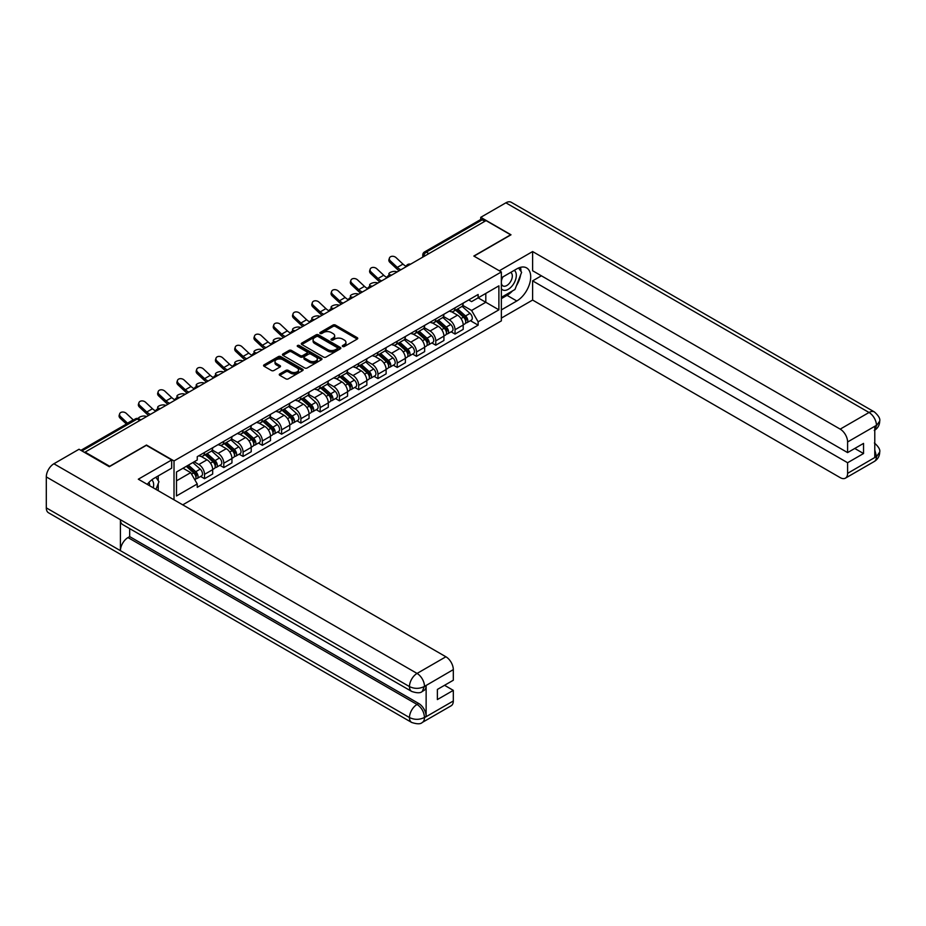 <?xml version="1.0" encoding="UTF-8"?>
<svg xmlns="http://www.w3.org/2000/svg" width="926" height="926" viewBox="0 0 926 926"><rect width="100%" height="100%" fill="white"/><g stroke="black" fill="none" stroke-linecap="round" stroke-linejoin="round"><path stroke-width="1.39" d="M342.666 346.498A1.204 0.695 0 0 0 344.368 346.498L357.251 339.066A1.713 0.995 0 0 0 357.749 338.36A1.713 0.995 0 0 0 357.251 337.666L335.42 325.061A1.713 0.995 0 0 0 333.001 325.061L320.118 332.503A1.204 0.695 0 0 0 321.82 333.476L323.487 332.515A5.487 3.172 0 0 1 331.242 332.515L333.059 333.568A5.487 3.172 0 0 1 334.668 335.814A5.487 3.172 0 0 1 333.059 338.048L331.392 339.009A1.204 0.695 0 0 0 333.094 339.992L334.761 339.032A5.487 3.172 0 0 1 342.516 339.032L344.333 340.074A5.487 3.172 0 0 1 345.942 342.319A5.487 3.172 0 0 1 344.333 344.553L342.666 345.525A1.204 0.695 0 0 0 342.666 346.498L342.666 345.525M279.768 373.919A1.713 0.995 0 0 0 279.27 374.625A1.713 0.995 0 0 0 279.768 375.319L285.891 378.861A1.713 0.995 0 0 0 288.322 378.861L302.628 370.597A1.713 0.995 0 0 0 303.126 369.902A1.713 0.995 0 0 0 302.628 369.196L280.798 356.603A1.713 0.995 0 0 0 278.379 356.603L264.072 364.856A1.713 0.995 0 0 0 263.574 365.562A1.713 0.995 0 0 0 264.072 366.256L271.468 370.527A1.713 0.995 0 0 0 273.888 370.527L280.011 366.997A1.713 0.995 0 0 0 280.52 366.291A1.713 0.995 0 0 0 280.011 365.596L276.342 363.478A4.584 2.651 0 0 1 274.999 361.603A4.584 2.651 0 0 1 277.835 359.161A4.584 2.651 0 0 1 282.835 359.728L297.2 368.027A4.584 2.651 0 0 1 298.542 369.902A4.584 2.651 0 0 1 295.718 372.345A4.584 2.651 0 0 1 290.718 371.766L288.322 370.388A1.713 0.995 0 0 0 285.891 370.388L279.768 373.919L279.768 375.319L285.891 371.812L285.891 370.388M174.019 460.94L146.482 445.036L109.673 466.287L85.088 452.096L486.046 220.608L510.631 234.799L473.823 256.051L501.36 271.955L174.019 460.94L174.019 499.808M323.602 357.089A1.713 0.995 0 0 0 326.033 357.089L340.34 348.824A1.713 0.995 0 0 0 340.837 348.13A1.713 0.995 0 0 0 340.34 347.424L318.509 334.83A1.713 0.995 0 0 0 316.09 334.83L301.783 343.083A1.713 0.995 0 0 0 301.274 343.789A1.713 0.995 0 0 0 301.783 344.484L323.602 357.089M298.079 346.764A1.204 0.695 0 0 1 299.295 346.926L299.295 345.502L321.484 358.316A1.713 0.995 0 0 1 321.982 359.01A1.713 0.995 0 0 1 321.484 359.716L307.177 367.969A1.713 0.995 0 0 1 304.747 367.969L282.928 355.376L282.928 353.975A1.713 0.995 0 0 0 282.418 354.67A1.713 0.995 0 0 0 282.928 355.376M282.928 353.975L289.051 350.433A1.713 0.995 0 0 1 291.47 350.433L300.325 355.549A1.713 0.995 0 0 0 302.744 355.549L306.807 353.2A1.713 0.995 0 0 0 307.316 352.505A1.713 0.995 0 0 0 306.807 351.799L297.593 346.486A1.204 0.695 0 0 1 299.295 345.502M182.735 504.844L501.36 320.882L501.36 271.955M85.088 452.096L85.088 452.745M428.854 253.631L426.261 252.127A3.496 2.014 60 0 0 424.513 251.953L480.467 219.647A3.496 2.014 60 0 1 482.214 219.821L426.261 252.127A3.496 2.014 120 0 0 423.795 256.409L423.795 256.548M484.807 221.326L482.214 219.821M455.036 307.826A8.033 4.642 60 0 1 453.381 311.437L461.53 306.726A8.033 4.642 -120 0 0 463.197 303.126M443.473 316.484L449.365 319.875A8.033 4.642 60 0 1 455.036 329.725L463.197 325.014A8.033 4.642 -120 0 0 457.513 315.176L451.68 311.807M463.197 325.014L463.197 329.367L455.036 334.078L451.136 331.821M453.381 311.437A8.033 4.642 60 0 1 449.423 311.067M455.036 329.725L455.036 334.078M435.776 318.949A8.033 4.642 60 0 1 434.109 322.561L442.258 317.85A8.033 4.642 -120 0 0 443.924 314.25M431.863 342.944L435.776 345.201L443.924 340.49L443.924 336.138A8.033 4.642 -120 0 0 438.241 326.299L432.407 322.931M434.109 322.561A8.033 4.642 60 0 1 430.15 322.202M424.201 327.607L430.092 331.01A8.033 4.642 60 0 1 435.776 340.849L435.776 345.201M416.503 330.073A8.033 4.642 60 0 1 414.836 333.684L422.985 328.973A8.033 4.642 -120 0 0 424.652 325.373M412.591 354.068L416.503 356.325L424.652 351.614L424.652 347.262A8.033 4.642 -120 0 0 418.969 337.423L413.135 334.055M414.836 333.684A8.033 4.642 60 0 1 410.878 333.325M404.928 338.731L410.82 342.134A8.033 4.642 60 0 1 416.503 351.973L416.503 356.325M397.231 341.208A8.033 4.642 60 0 1 395.564 344.808L403.724 340.108A8.033 4.642 -120 0 0 405.38 336.497M393.319 365.191L397.231 367.448L405.38 362.737L405.38 358.385A8.033 4.642 -120 0 0 399.708 348.546L393.863 345.178M395.564 344.808A8.033 4.642 60 0 1 391.617 344.449M385.667 349.854L391.548 353.257A8.033 4.642 60 0 1 397.231 363.096L397.231 367.448M377.958 352.331A8.033 4.642 60 0 1 376.303 355.931L384.452 351.232A8.033 4.642 -120 0 0 386.119 347.62M374.058 376.315L377.958 378.572L386.119 373.861L386.119 369.52A8.033 4.642 -120 0 0 380.436 359.67L374.602 356.302M376.303 355.931A8.033 4.642 60 0 1 372.345 355.572M366.395 360.978L372.275 364.381A8.033 4.642 60 0 1 377.958 374.22L377.958 378.572M358.698 363.455A8.033 4.642 60 0 1 357.031 367.066L365.18 362.355A8.033 4.642 -120 0 0 366.846 358.744M354.785 387.438L358.698 389.696L366.846 384.996L366.846 380.644A8.033 4.642 -120 0 0 361.163 370.805L355.329 367.425M357.031 367.066A8.033 4.642 60 0 1 353.072 366.696M347.123 372.102L353.014 375.505A8.033 4.642 60 0 1 358.698 385.343L358.698 389.696M339.425 374.579A8.033 4.642 60 0 1 337.759 378.19L345.907 373.479A8.033 4.642 -120 0 0 347.574 369.868M335.513 398.562L339.425 400.819L347.574 396.12L347.574 391.767A8.033 4.642 -120 0 0 341.891 381.929L336.057 378.56M337.759 378.19A8.033 4.642 60 0 1 333.8 377.82M327.85 383.237L333.742 386.628A8.033 4.642 60 0 1 339.425 396.478L339.425 400.819M320.153 385.702A8.033 4.642 60 0 1 318.486 389.314L326.647 384.603A8.033 4.642 -120 0 0 328.302 381.003M316.241 409.697L320.153 411.954L328.302 407.243L328.302 402.891A8.033 4.642 -120 0 0 322.618 393.052L316.785 389.684M318.486 389.314A8.033 4.642 60 0 1 314.527 388.955M308.578 394.36L314.47 397.752A8.033 4.642 60 0 1 320.153 407.602L320.153 411.954M300.881 396.826A8.033 4.642 60 0 1 299.214 400.437L307.374 395.726A8.033 4.642 -120 0 0 309.041 392.126M296.98 420.821L300.881 423.078L309.041 418.367L309.041 414.015A8.033 4.642 -120 0 0 303.358 404.176L297.524 400.808M299.214 400.437A8.033 4.642 60 0 1 295.267 400.078M289.317 405.484L295.197 408.887A8.033 4.642 60 0 1 300.881 418.726L300.881 423.078M281.608 407.961A8.033 4.642 60 0 1 279.953 411.561L288.102 406.85A8.033 4.642 -120 0 0 289.769 403.25M277.707 431.944L281.608 434.201L289.769 429.49L289.769 425.138A8.033 4.642 -120 0 0 284.085 415.299L278.251 411.931M279.953 411.561A8.033 4.642 60 0 1 275.994 411.202M270.045 416.607L275.936 420.01A8.033 4.642 60 0 1 281.608 429.849L281.608 434.201M262.347 419.084A8.033 4.642 60 0 1 260.681 422.684L268.829 417.985A8.033 4.642 -120 0 0 270.496 414.373M258.435 443.068L262.347 445.325L270.496 440.614L270.496 436.273A8.033 4.642 -120 0 0 264.813 426.423L258.979 423.055M260.681 422.684A8.033 4.642 60 0 1 256.722 422.325M250.772 427.731L256.664 431.134A8.033 4.642 60 0 1 262.347 440.973L262.347 445.325M243.075 430.208A8.033 4.642 60 0 1 241.408 433.808L249.557 429.108A8.033 4.642 -120 0 0 251.224 425.497M239.163 454.191L243.075 456.449L251.224 451.749L251.224 447.397A8.033 4.642 -120 0 0 245.54 437.547L239.707 434.178M241.408 433.808A8.033 4.642 60 0 1 237.45 433.449M231.5 438.855L237.392 442.258A8.033 4.642 60 0 1 243.075 452.096L243.075 456.449M223.803 441.332A8.033 4.642 60 0 1 222.136 444.943L230.296 440.232A8.033 4.642 -120 0 0 231.951 436.621M219.89 465.315L223.803 467.572L231.951 462.873L231.951 458.52A8.033 4.642 -120 0 0 226.28 448.682L220.434 445.313M222.136 444.943A8.033 4.642 60 0 1 218.189 444.573M212.239 449.99L218.119 453.381A8.033 4.642 60 0 1 223.803 463.22L223.803 467.572M204.53 452.455A8.033 4.642 60 0 1 202.875 456.067L211.024 451.356A8.033 4.642 -120 0 0 212.691 447.744M200.629 476.439L204.53 478.696L212.691 473.996L212.691 469.644A8.033 4.642 -120 0 0 207.007 459.805L201.174 456.437M202.875 456.067A8.033 4.642 60 0 1 198.916 455.696M194.159 461.796L198.847 464.505A8.033 4.642 60 0 1 204.53 474.355L204.53 478.696M468.695 299.943L471.589 301.621L498.894 285.856L485.803 293.426L485.803 302.27L471.589 310.465L462.745 305.36M176.496 480.837L190.698 472.642L197.25 483.974L176.496 495.954L176.496 471.994L197.25 460.014L197.25 456.668L478.14 294.491L478.14 297.848L498.894 309.828L478.14 321.808L471.589 310.465M498.894 285.856L498.894 309.828M197.25 483.974L197.25 487.331L478.14 325.153L478.14 321.808M190.698 472.642L183.035 468.22M470.408 320.685L478.14 325.153M343.152 346.671L344.333 345.988A5.487 3.172 0 0 0 345.942 343.743L345.942 342.319M334.668 335.814L334.668 337.238A5.487 3.172 0 0 1 333.059 339.472L331.878 340.155M357.228 339.078L335.42 326.484A1.713 0.995 0 0 0 333.001 326.484L320.593 333.649M340.317 348.847L318.509 336.254A1.713 0.995 0 0 0 316.09 336.254L301.807 344.507M337.307 348.616A1.204 0.695 0 0 0 337.307 347.644L318.15 336.578A1.204 0.695 0 0 0 316.449 336.578L314.69 337.596A5.487 3.172 0 0 0 313.081 339.83A5.487 3.172 0 0 0 314.69 342.076L327.781 349.634A5.487 3.172 0 0 0 335.548 349.634L337.307 348.616L337.307 350.04A1.204 0.695 0 0 0 337.654 349.553L337.654 348.13M313.081 339.83L313.081 341.254A5.487 3.172 0 0 0 314.69 343.5L314.69 342.076M337.307 350.04L335.548 351.058A5.487 3.172 0 0 1 327.781 351.058L314.69 343.5M282.951 355.387L289.051 351.868L289.051 350.433M307.316 352.505L307.316 353.929A1.713 0.995 0 0 1 306.807 354.635L302.744 356.973A1.713 0.995 0 0 1 300.325 356.973L291.47 351.868A1.713 0.995 0 0 0 289.051 351.868M299.295 346.926L321.461 359.728M309.504 360.851A4.584 2.651 0 0 0 314.504 361.429A4.584 2.651 0 0 0 317.34 358.975A4.584 2.651 0 0 0 315.998 357.112L310.928 354.183A1.713 0.995 0 0 0 308.508 354.183L304.446 356.533A1.713 0.995 0 0 0 303.948 357.228A1.713 0.995 0 0 0 304.446 357.934L309.504 360.851L309.504 362.274A4.584 2.651 0 0 0 314.504 362.853A4.584 2.651 0 0 0 317.34 360.411L317.34 358.975M303.948 357.228L303.948 358.651A1.713 0.995 0 0 0 304.446 359.357L304.446 357.934M309.504 362.274L304.446 359.357M298.542 369.902L298.542 371.326A4.584 2.651 0 0 1 295.718 373.768A4.584 2.651 0 0 1 290.718 373.201L288.322 371.812A1.713 0.995 0 0 0 285.891 371.812M274.999 361.603L274.999 363.027A4.584 2.651 0 0 0 276.342 364.902L276.342 363.478M280.011 365.596L280.011 366.997L276.342 364.902M302.605 370.608L280.798 358.026A1.713 0.995 0 0 0 278.379 358.026L264.095 366.268M397.289 271.85L395.622 271.492A4.017 1.528 -13.1 0 0 391.166 272.024A4.017 1.528 -13.1 0 0 388.862 274.038A4.017 1.528 -13.1 0 0 389.939 274.767L391.605 275.138M455.604 310.152L463.451 317.155A4.364 2.523 60 0 1 464.817 323.915L463.197 324.852M455.812 310.337L459.504 312.467M456.391 309.689L465.13 317.491A2.095 1.215 60 0 1 465.79 320.732A2.095 1.215 60 0 1 465.593 320.813M457.699 308.937L465.546 315.951A4.364 2.523 60 0 1 466.924 322.699A4.364 2.523 60 0 1 465.604 322.838M462.074 306.309L470.003 313.382A4.364 2.523 60 0 1 471.369 320.13L466.924 322.699M406.19 266.294A10.834 6.251 60 0 1 402.984 264.107L396.096 257.659A4.017 2.905 17.7 0 0 392.219 256.282A4.017 2.905 17.7 0 0 389.429 258.076A4.017 2.905 17.7 0 0 390.413 260.935L389.939 262.428A4.017 2.905 -162.3 0 1 388.955 259.569L389.429 258.076M400.935 269.744A10.834 6.251 60 0 1 397.3 267.382L390.413 260.935M389.939 262.428L396.826 268.887A13.103 7.57 -120 0 0 399.21 270.739M378.016 282.974L376.35 282.615A4.017 1.528 -13.1 0 0 371.893 283.159A4.017 1.528 -13.1 0 0 369.601 285.173A4.017 1.528 -13.1 0 0 370.666 285.891L372.333 286.261M436.331 321.276L444.179 328.279A4.364 2.523 60 0 1 445.556 335.038L443.924 335.976M436.54 321.461L440.232 323.602M437.118 320.824L445.857 328.614A2.095 1.215 60 0 1 446.517 331.855A2.095 1.215 60 0 1 446.32 331.936M438.426 320.06L446.286 327.075A4.364 2.523 60 0 1 447.652 333.823A4.364 2.523 60 0 1 446.332 333.962M442.802 317.433L450.73 324.505A4.364 2.523 60 0 1 452.096 331.253L447.652 333.823M358.744 294.098L357.077 293.739A4.017 1.528 -13.1 0 0 352.621 294.283A4.017 1.528 -13.1 0 0 350.329 296.297A4.017 1.528 -13.1 0 0 351.405 297.014L353.061 297.385M417.059 332.399L424.907 339.414A4.364 2.523 60 0 1 426.284 346.162L424.652 347.1M417.267 332.584L420.96 334.726M417.846 331.948L426.585 339.738A2.095 1.215 60 0 1 427.245 342.979A2.095 1.215 60 0 1 427.06 343.06M419.154 331.195L427.013 338.198A4.364 2.523 60 0 1 428.379 344.947A4.364 2.523 60 0 1 427.06 345.085M423.541 328.556L431.458 335.629A4.364 2.523 60 0 1 432.824 342.377L428.379 344.947M512.495 290.914A19.654 11.344 120 0 1 507.043 295.348L516.801 300.985A19.654 11.344 120 0 0 529.637 283.669A19.654 11.344 120 0 0 526.628 267.915A19.654 11.344 120 0 0 516.801 268.887L501.36 277.8M516.801 300.985L501.36 309.897M501.36 318.093L532.612 300.059L532.612 280.867L847.603 462.722L847.603 473.348L876.621 456.449L874.781 457.305L874.781 426.643L876.447 425.323L847.603 441.968A10.487 6.054 -120 0 0 840.195 429.132L869.028 412.487L505.874 202.817L480.733 217.332L511.002 234.799L474.008 256.155M541.386 275.809L532.612 280.867M854.767 448.462L863.541 453.532L863.541 443.404L847.603 452.594L532.612 270.739L532.612 251.559L840.195 429.132M499.322 270.774L532.612 251.559M532.612 300.059L840.195 477.631A10.487 6.054 -120 0 0 845.426 478.152A10.487 6.054 -120 0 0 847.603 473.348M505.874 202.817A10.742 6.204 -60 0 1 511.245 202.285L874.41 411.954A10.742 6.204 -60 0 0 869.028 412.487A10.487 6.054 60 0 1 876.447 425.323M480.733 219.543L480.733 217.332M847.603 452.594L847.603 441.968M863.541 453.532L847.603 462.722M516.395 285.775A19.654 11.344 120 0 0 520.62 274.872M520.944 271.353A19.654 11.344 120 0 0 520.458 267.348M507.043 295.348L501.36 298.623M874.781 449.978L876.447 456.344M874.41 442.975C878.624 446.76 880.383 449.793 879.7 452.062L876.644 456.437M874.41 411.954C878.612 415.705 880.383 418.76 879.7 421.122L876.633 425.428M411.688 691.433A10.742 6.204 -60 0 1 409.466 686.583C414.408 688.956 419.339 688.944 424.27 686.525L422.302 691.421C420.543 693.204 417.001 693.215 411.688 691.433L122.637 524.556A10.742 6.204 -60 0 1 120.415 519.706L46.3 476.913A10.742 6.204 -60 0 1 53.893 463.764L79.034 449.249L109.303 466.716L146.354 445.325L171.68 459.944L171.68 468.151L154.133 478.267A19.654 11.344 120 0 0 147.257 484.356M171.68 459.944L138.321 479.205L445.904 656.777A10.487 6.054 60 0 1 453.312 669.614L453.312 680.24L437.373 689.442L437.373 699.57L453.312 690.368L453.312 700.994A10.487 6.054 60 0 1 451.147 705.786L422.302 722.442A10.487 6.054 -120 0 0 424.467 717.65L453.312 700.994M157.779 490.433L161.923 492.817M158.219 490.178L158.219 483.592M158.219 480.652L158.219 475.918M422.302 722.442C420.624 724.225 417.082 724.225 411.688 722.454L48.522 512.784A10.742 6.204 -60 0 1 46.3 507.865L120.415 550.657A10.742 6.204 -60 0 1 128.008 537.578L417.059 704.455L418.726 703.494A10.487 6.054 60 0 1 426.134 716.33L426.134 685.657A10.487 6.054 60 0 1 423.969 690.46L422.302 691.421M46.3 476.913L46.3 507.865M53.893 463.764L417.059 673.433A10.742 6.204 -60 0 0 409.466 686.583L120.415 519.706L120.415 550.657L409.466 717.534C414.397 719.919 419.328 719.919 424.282 717.534L424.467 717.65M453.312 690.368L444.538 685.298M129.675 528.619L129.675 536.605L418.726 703.494M129.675 536.605L128.008 537.578M501.36 288.715A11.355 6.551 120 0 0 510.388 287.743A11.355 6.551 120 0 0 516.314 275.381A11.355 6.551 120 0 0 514.243 270.369M502.32 277.256A11.355 6.551 120 0 0 501.36 279.305M501.36 283.101A7.778 4.491 120 0 0 502.934 285.902A7.778 4.491 120 0 0 508.918 283.819A7.778 4.491 120 0 0 512.321 275.994A7.778 4.491 120 0 0 510.701 272.441A7.778 4.491 120 0 0 510.677 272.429M502.957 276.886A7.778 4.491 120 0 0 501.36 281.539M518.583 267.996L521.616 272.313L514.949 289.502L501.614 297.2M153.253 487.817A11.355 6.551 120 0 0 153.647 484.761A11.355 6.551 120 0 0 151.76 479.888M149.642 485.733A7.778 4.491 120 0 0 149.653 485.386A7.778 4.491 120 0 0 148.843 482.539M155.846 477.284L158.948 481.694L155.973 489.379M386.929 277.418A10.834 6.251 60 0 1 383.711 275.23L376.824 268.783A4.017 2.905 17.7 0 0 372.946 267.406A4.017 2.905 17.7 0 0 370.157 269.2A4.017 2.905 17.7 0 0 371.152 272.059L370.666 273.552A4.017 2.905 -162.3 0 1 369.682 270.693L370.157 269.2M381.662 280.867A10.834 6.251 60 0 1 378.028 278.518L371.152 272.059M370.666 273.552L377.553 280.011A13.103 7.57 -120 0 0 379.949 281.863M367.657 288.542A10.834 6.251 60 0 1 364.45 286.354L357.563 279.907A4.017 2.905 17.7 0 0 353.674 278.529A4.017 2.905 17.7 0 0 350.896 280.323A4.017 2.905 17.7 0 0 351.88 283.182L351.405 284.687A4.017 2.905 -162.3 0 1 350.41 281.817L350.896 280.323M362.39 291.991A10.834 6.251 60 0 1 358.767 289.641L351.88 283.182M351.405 284.687L358.281 291.134A13.103 7.57 -120 0 0 360.677 292.986M339.483 305.233L337.816 304.862A4.017 1.528 -13.1 0 0 333.348 305.406A4.017 1.528 -13.1 0 0 331.057 307.42A4.017 1.528 -13.1 0 0 332.133 308.15L333.8 308.508M397.786 343.523L405.646 350.537A4.364 2.523 60 0 1 407.012 357.286L405.38 358.223M397.995 343.708L401.699 345.849M398.585 343.071L407.324 350.861A2.095 1.215 60 0 1 407.972 354.114A2.095 1.215 60 0 1 407.787 354.183M399.893 342.319L407.741 349.322A4.364 2.523 60 0 1 409.118 356.07A4.364 2.523 60 0 1 407.799 356.221M404.268 339.692L412.186 346.752A4.364 2.523 60 0 1 413.563 353.512L409.118 356.07M320.211 316.356L318.544 315.986A4.017 1.528 -13.1 0 0 314.076 316.53A4.017 1.528 -13.1 0 0 311.784 318.544A4.017 1.528 -13.1 0 0 312.861 319.273L314.527 319.632M378.514 354.658L386.373 361.661A4.364 2.523 60 0 1 387.739 368.409L386.119 369.358M378.722 354.843L382.426 356.973M379.313 354.195L388.052 361.997A2.095 1.215 60 0 1 388.712 365.238A2.095 1.215 60 0 1 388.515 365.307M380.621 353.443L388.469 360.445A4.364 2.523 60 0 1 389.846 367.205A4.364 2.523 60 0 1 388.526 367.344M384.996 350.815L392.913 357.876A4.364 2.523 60 0 1 394.291 364.636L389.846 367.205M300.938 327.48L299.272 327.121A4.017 1.528 -13.1 0 0 294.815 327.654A4.017 1.528 -13.1 0 0 292.523 329.668A4.017 1.528 -13.1 0 0 293.588 330.397L295.255 330.756M359.253 365.782L367.101 372.784A4.364 2.523 60 0 1 368.479 379.533L366.846 380.482M359.462 365.967L363.154 368.097M360.04 365.319L368.78 373.12A2.095 1.215 60 0 1 369.439 376.361A2.095 1.215 60 0 1 369.243 376.431M361.348 364.566L369.208 371.569A4.364 2.523 60 0 1 370.574 378.329A4.364 2.523 60 0 1 369.254 378.468M365.724 361.939L373.653 369.011A4.364 2.523 60 0 1 375.018 375.759L370.574 378.329M348.384 299.665A10.834 6.251 60 0 1 345.178 297.489L338.291 291.03A4.017 2.905 17.7 0 0 334.413 289.653A4.017 2.905 17.7 0 0 331.624 291.447A4.017 2.905 17.7 0 0 332.608 294.318L332.133 295.811A4.017 2.905 -162.3 0 1 331.149 292.94L331.624 291.447M343.129 303.126A10.834 6.251 60 0 1 339.495 300.765L332.608 294.318M332.133 295.811L339.02 302.258A13.103 7.57 -120 0 0 341.405 304.11M329.112 310.8A10.834 6.251 60 0 1 325.906 308.613L319.019 302.154A4.017 2.905 17.7 0 0 315.141 300.788A4.017 2.905 17.7 0 0 312.351 302.57A4.017 2.905 17.7 0 0 313.335 305.441L312.861 306.934A4.017 2.905 -162.3 0 1 311.877 304.075L312.351 302.57M323.857 314.25A10.834 6.251 60 0 1 320.222 311.888L313.335 305.441M312.861 306.934L319.748 313.382A13.103 7.57 -120 0 0 322.132 315.245M309.851 321.924A10.834 6.251 60 0 1 306.633 319.736L299.746 313.277A4.017 2.905 17.7 0 0 295.869 311.912A4.017 2.905 17.7 0 0 293.079 313.706A4.017 2.905 17.7 0 0 294.063 316.565L293.588 318.058A4.017 2.905 -162.3 0 1 292.604 315.199L293.079 313.706M304.585 325.373A10.834 6.251 60 0 1 300.95 323.012L294.063 316.565M293.588 318.058L300.475 324.505A13.103 7.57 -120 0 0 302.871 326.369M281.666 338.603L279.999 338.245A4.017 1.528 -13.1 0 0 275.543 338.777A4.017 1.528 -13.1 0 0 273.251 340.791A4.017 1.528 -13.1 0 0 274.316 341.52L275.983 341.879M339.981 376.905L347.829 383.908A4.364 2.523 60 0 1 349.206 390.668L347.574 391.605M340.189 377.09L343.882 379.22M340.768 376.442L349.507 384.244A2.095 1.215 60 0 1 350.167 387.485A2.095 1.215 60 0 1 349.982 387.566M342.076 375.69L349.935 382.693A4.364 2.523 60 0 1 351.301 389.452A4.364 2.523 60 0 1 349.982 389.591M346.463 373.062L354.38 380.135A4.364 2.523 60 0 1 355.746 386.883L351.301 389.452M290.579 333.047A10.834 6.251 60 0 1 287.361 330.86L280.485 324.413A4.017 2.905 17.7 0 0 276.596 323.035A4.017 2.905 17.7 0 0 273.807 324.829A4.017 2.905 17.7 0 0 274.802 327.688L274.316 329.181A4.017 2.905 -162.3 0 1 273.332 326.322L273.807 324.829M285.312 336.497A10.834 6.251 60 0 1 281.689 334.136L274.802 327.688M274.316 329.181L281.203 335.64A13.103 7.57 -120 0 0 283.599 337.492M262.394 349.727L260.738 349.368A4.017 1.528 -13.1 0 0 256.271 349.912A4.017 1.528 -13.1 0 0 253.979 351.915A4.017 1.528 -13.1 0 0 255.055 352.644L256.722 353.014M320.709 388.029L328.568 395.032A4.364 2.523 60 0 1 329.934 401.791L328.302 402.729M320.917 388.214L324.609 390.344M321.507 387.577L330.235 395.367A2.095 1.215 60 0 1 330.895 398.608A2.095 1.215 60 0 1 330.709 398.689M322.815 386.813L330.663 393.828A4.364 2.523 60 0 1 332.029 400.576A4.364 2.523 60 0 1 330.709 400.715M327.191 384.186L335.108 391.258A4.364 2.523 60 0 1 336.485 398.006L332.029 400.576M271.306 344.171A10.834 6.251 60 0 1 268.1 341.983L261.213 335.536A4.017 2.905 17.7 0 0 257.335 334.159A4.017 2.905 17.7 0 0 254.546 335.953A4.017 2.905 17.7 0 0 255.53 338.812L255.055 340.305A4.017 2.905 -162.3 0 1 254.06 337.446L254.546 335.953M266.051 347.62A10.834 6.251 60 0 1 262.417 345.271L255.53 338.812M255.055 340.305L261.931 346.764A13.103 7.57 -120 0 0 264.327 348.616M243.133 360.851L241.466 360.492A4.017 1.528 -13.1 0 0 236.998 361.036A4.017 1.528 -13.1 0 0 234.706 363.05A4.017 1.528 -13.1 0 0 235.783 363.768L237.45 364.138M301.436 399.152L309.296 406.167A4.364 2.523 60 0 1 310.661 412.915L309.029 413.853M301.644 399.337L305.349 401.479M302.235 398.701L310.974 406.491A2.095 1.215 60 0 1 311.634 409.732A2.095 1.215 60 0 1 311.437 409.813M303.543 397.937L311.391 404.951A4.364 2.523 60 0 1 312.768 411.7A4.364 2.523 60 0 1 311.449 411.839M307.918 395.309L315.835 402.382A4.364 2.523 60 0 1 317.213 409.13L312.768 411.7M252.034 355.295A10.834 6.251 60 0 1 248.828 353.107L241.941 346.66A4.017 2.905 17.7 0 0 238.063 345.282A4.017 2.905 17.7 0 0 235.273 347.076A4.017 2.905 17.7 0 0 236.257 349.935L235.783 351.429A4.017 2.905 -162.3 0 1 234.799 348.57L235.273 347.076M246.779 358.744A10.834 6.251 60 0 1 243.144 356.394L236.257 349.935M235.783 351.429L242.67 357.887A13.103 7.57 -120 0 0 245.054 359.739M223.861 371.974L222.194 371.615A4.017 1.528 -13.1 0 0 217.737 372.159A4.017 1.528 -13.1 0 0 215.445 374.173A4.017 1.528 -13.1 0 0 216.51 374.903L218.177 375.261M282.175 410.276L290.023 417.29A4.364 2.523 60 0 1 291.389 424.039L289.769 424.976M282.384 410.461L286.076 412.602M282.962 409.824L291.702 417.614A2.095 1.215 60 0 1 292.361 420.855A2.095 1.215 60 0 1 292.165 420.936M284.27 409.072L292.118 416.075A4.364 2.523 60 0 1 293.496 422.823A4.364 2.523 60 0 1 292.176 422.962M288.646 406.433L296.575 413.505A4.364 2.523 60 0 1 297.94 420.265L293.496 422.823M232.762 366.418A10.834 6.251 60 0 1 229.555 364.231L222.668 357.783A4.017 2.905 17.7 0 0 218.791 356.406A4.017 2.905 17.7 0 0 216.001 358.2A4.017 2.905 17.7 0 0 216.985 361.071L216.51 362.564A4.017 2.905 -162.3 0 1 215.526 359.693L216.001 358.2M227.507 369.879A10.834 6.251 60 0 1 223.872 367.518L216.985 361.071M216.51 362.564L223.398 369.011A13.103 7.57 -120 0 0 225.782 370.863M204.588 383.109L202.921 382.739A4.017 1.528 -13.1 0 0 198.465 383.283A4.017 1.528 -13.1 0 0 196.173 385.297A4.017 1.528 -13.1 0 0 197.238 386.026L198.905 386.385M262.903 421.399L270.751 428.414A4.364 2.523 60 0 1 272.128 435.162L270.496 436.111M263.111 421.596L266.804 423.726M263.69 420.948L272.429 428.75A2.095 1.215 60 0 1 273.089 431.991A2.095 1.215 60 0 1 272.892 432.06M264.998 420.196L272.857 427.199A4.364 2.523 60 0 1 274.223 433.947A4.364 2.523 60 0 1 272.904 434.097M269.385 417.568L277.302 424.629A4.364 2.523 60 0 1 278.668 431.389L274.223 433.947M213.501 377.553A10.834 6.251 60 0 1 210.283 375.366L203.396 368.907A4.017 2.905 17.7 0 0 199.518 367.529A4.017 2.905 17.7 0 0 196.729 369.324A4.017 2.905 17.7 0 0 197.724 372.194L197.238 373.687A4.017 2.905 -162.3 0 1 196.254 370.817L196.729 369.324M208.234 381.003A10.834 6.251 60 0 1 204.6 378.641L197.724 372.194M197.238 373.687L204.125 380.135A13.103 7.57 -120 0 0 206.521 381.987M185.316 394.233L183.649 393.863A4.017 1.528 -13.1 0 0 179.193 394.407A4.017 1.528 -13.1 0 0 176.901 396.421A4.017 1.528 -13.1 0 0 177.977 397.15L179.632 397.509M243.631 432.535L251.478 439.537A4.364 2.523 60 0 1 252.856 446.286L251.224 447.235M243.839 432.72L247.531 434.85M244.429 432.072L253.157 439.873A2.095 1.215 60 0 1 253.817 443.114A2.095 1.215 60 0 1 253.631 443.184M245.726 431.319L253.585 438.322A4.364 2.523 60 0 1 254.951 445.082A4.364 2.523 60 0 1 253.631 445.221M250.113 428.692L258.03 435.752A4.364 2.523 60 0 1 259.396 442.512L254.951 445.082M194.228 388.677A10.834 6.251 60 0 1 191.022 386.489L184.135 380.03A4.017 2.905 17.7 0 0 180.246 378.665A4.017 2.905 17.7 0 0 177.468 380.447A4.017 2.905 17.7 0 0 178.452 383.318L177.977 384.811A4.017 2.905 -162.3 0 1 176.982 381.952L177.468 380.447M188.973 392.126A10.834 6.251 60 0 1 185.339 389.765L178.452 383.318M177.977 384.811L184.853 391.258A13.103 7.57 -120 0 0 187.249 393.122M166.055 405.356L164.388 404.998A4.017 1.528 -13.1 0 0 159.92 405.53A4.017 1.528 -13.1 0 0 157.628 407.544A4.017 1.528 -13.1 0 0 158.705 408.273L160.372 408.632M224.358 443.658L232.218 450.661A4.364 2.523 60 0 1 233.584 457.421L231.951 458.358M224.567 443.843L228.271 445.973M225.157 443.195L233.896 450.997A2.095 1.215 60 0 1 234.544 454.238A2.095 1.215 60 0 1 234.359 454.307M226.465 442.443L234.313 449.446A4.364 2.523 60 0 1 235.69 456.205A4.364 2.523 60 0 1 234.371 456.344M230.84 439.815L238.758 446.888A4.364 2.523 60 0 1 240.135 453.636L235.69 456.205M174.956 399.8A10.834 6.251 60 0 1 171.75 397.613L164.863 391.166A4.017 2.905 17.7 0 0 160.985 389.788A4.017 2.905 17.7 0 0 158.196 391.582A4.017 2.905 17.7 0 0 159.179 394.441L158.705 395.934A4.017 2.905 -162.3 0 1 157.721 393.075L158.196 391.582M169.701 403.25A10.834 6.251 60 0 1 166.067 400.889L159.179 394.441M158.705 395.934L165.592 402.382A13.103 7.57 -120 0 0 167.976 404.245M146.783 416.48L145.116 416.121A4.017 1.528 -13.1 0 0 140.787 416.607A4.017 1.528 -13.1 0 0 138.344 418.552M205.097 454.782L212.945 461.785A4.364 2.523 60 0 1 214.311 468.544L212.691 469.482M205.294 454.967L208.998 457.097M205.885 454.319L214.624 462.12A2.095 1.215 60 0 1 215.283 465.361A2.095 1.215 60 0 1 215.087 465.442M207.192 453.566L215.04 460.581A4.364 2.523 60 0 1 216.418 467.329A4.364 2.523 60 0 1 215.098 467.468M211.568 450.939L219.485 458.011A4.364 2.523 60 0 1 220.863 464.759L216.418 467.329M140.243 419.571L141.099 419.756M155.684 410.924A10.834 6.251 60 0 1 152.477 408.736L145.59 402.289A4.017 2.905 17.7 0 0 141.713 400.912A4.017 2.905 17.7 0 0 138.923 402.706A4.017 2.905 17.7 0 0 139.907 405.565L139.432 407.058A4.017 2.905 -162.3 0 1 138.449 404.199L138.923 402.706M150.429 414.373A10.834 6.251 60 0 1 146.794 412.012L139.907 405.565M139.432 407.058L146.32 413.517A13.103 7.57 -120 0 0 148.704 415.369M186.3 466.334L193.673 472.908A4.364 2.523 60 0 1 195.05 479.668L194.83 479.795M186.381 466.287L189.726 468.22M187.098 465.882L195.351 473.244A2.095 1.215 60 0 1 196.011 476.485A2.095 1.215 60 0 1 195.814 476.566M188.406 465.118L195.78 471.704A4.364 2.523 60 0 1 197.145 478.453A4.364 2.523 60 0 1 195.826 478.592M192.851 462.56L200.224 469.135A4.364 2.523 60 0 1 201.59 475.883L197.145 478.453M133.39 420.034A10.834 6.251 60 0 1 133.205 419.86L126.318 413.413A4.017 2.905 17.7 0 0 122.44 412.035A4.017 2.905 17.7 0 0 119.651 413.829A4.017 2.905 17.7 0 0 120.635 416.688L120.16 418.182A4.017 2.905 -162.3 0 1 119.176 415.323L119.651 413.829M127.707 423.309A10.834 6.251 60 0 1 127.522 423.147L120.635 416.688M120.16 418.182L126.422 424.05M423.911 256.479L423.795 256.409A3.496 2.014 0 0 1 422.765 254.986L422.765 257.139M223.803 463.22L231.951 458.52M243.075 452.096L251.224 447.397M262.347 440.973L270.496 436.273M281.608 429.849L289.769 425.138M300.881 418.726L309.041 414.015M320.153 407.602L328.302 402.891M339.425 396.478L347.574 391.767M358.698 385.343L366.846 380.644M377.958 374.22L386.119 369.52M397.231 363.096L405.38 358.385M416.503 351.973L424.652 347.262M435.776 340.849L443.924 336.138M204.53 474.355L212.691 469.644M198.847 464.505L207.007 459.805M218.119 453.381L226.28 448.682M237.392 442.258L245.54 437.547M256.664 431.134L264.813 426.423M275.936 420.01L284.085 415.299M295.197 408.887L303.358 404.176M314.47 397.752L322.618 393.052M333.742 386.628L341.891 381.929M353.014 375.505L361.163 370.805M372.275 364.381L380.436 359.67M391.548 353.257L399.708 348.546M410.82 342.134L418.969 337.423M430.092 331.01L438.241 326.299M449.365 319.875L457.513 315.176M410.23 264.373A3.496 2.014 120 0 0 408.69 265.264M390.957 275.508A3.496 2.014 120 0 0 389.418 276.399M371.696 286.632A3.496 2.014 120 0 0 370.145 287.523M352.424 297.755A3.496 2.014 120 0 0 350.885 298.647M333.152 308.879A3.496 2.014 120 0 0 331.612 309.77M313.879 320.002A3.496 2.014 120 0 0 312.34 320.894M294.618 331.126A3.496 2.014 120 0 0 293.067 332.017M275.346 342.25A3.496 2.014 120 0 0 273.807 343.141M256.074 353.385A3.496 2.014 120 0 0 254.534 354.276M236.801 364.508A3.496 2.014 120 0 0 235.262 365.4M217.541 375.632A3.496 2.014 120 0 0 215.989 376.523M198.268 386.755A3.496 2.014 120 0 0 196.717 387.647M178.996 397.879A3.496 2.014 120 0 0 177.456 398.77M159.723 409.003A3.496 2.014 120 0 0 158.184 409.894M139.803 420.508L137.21 419.003L81.939 450.927M140.833 419.918L138.958 418.841A3.496 2.014 120 0 0 137.21 419.003A3.496 2.014 60 0 0 135.462 418.841L80.909 450.337M344.333 345.988L344.333 344.553M331.392 339.992L331.392 339.009M333.059 339.472L333.059 338.048M320.118 333.476L320.118 332.503M333.001 326.484L333.001 325.061M335.42 326.484L335.42 325.061M357.251 339.066L357.251 337.666M301.783 344.484L301.783 343.083M316.09 336.254L316.09 334.83M318.509 336.254L318.509 334.83M340.34 348.824L340.34 347.424M327.781 351.058L327.781 349.634M335.548 351.058L335.548 349.634M291.47 351.868L291.47 350.433M300.325 356.973L300.325 355.549M302.744 356.973L302.744 355.549M306.807 354.635L306.807 353.2M321.484 359.716L321.484 358.316M288.322 371.812L288.322 370.388M290.718 373.201L290.718 371.766M264.072 366.256L264.072 364.856M278.379 358.026L278.379 356.603M280.798 358.026L280.798 356.603M302.628 370.597L302.628 369.196M463.451 317.155L460.998 318.567M466.218 319.771L465.431 320.222M470.003 313.382L465.546 315.951M397.3 267.382L402.984 264.107M444.179 328.279L441.737 329.702M446.945 330.895L446.158 331.358M450.73 324.505L446.286 327.075M424.907 339.414L422.464 340.826M427.685 342.018L426.898 342.481M431.458 335.629L427.013 338.198M879.7 452.096C879.584 456.205 877.779 459.342 874.271 461.495A10.487 6.054 -120 0 0 876.447 456.703M874.781 430.127L876.447 425.682M426.134 716.33L424.293 717.534M453.312 669.614L424.293 686.525M424.467 686.617L426.134 685.657M424.467 686.27A10.487 6.054 60 0 0 417.059 673.433L445.904 656.777M411.688 722.454A10.742 6.204 -60 0 1 409.466 717.534A10.742 6.204 -60 0 1 417.059 704.455C421.515 707.441 423.992 711.724 424.467 717.291M378.028 278.518L383.711 275.23M358.767 289.641L364.45 286.354M405.646 350.537L403.192 351.949M408.412 353.153L407.625 353.605M412.186 346.752L407.741 349.322M386.373 361.661L383.92 363.073M389.14 364.277L388.353 364.728M392.913 357.876L388.469 360.445M367.101 372.784L364.659 374.197M369.868 375.4L369.08 375.852M373.653 369.011L369.208 371.569M339.495 300.765L345.178 297.489M320.222 311.888L325.906 308.613M300.95 323.012L306.633 319.736M347.829 383.908L345.386 385.32M350.607 386.524L349.82 386.975M354.38 380.135L349.935 382.693M281.689 334.136L287.361 330.86M328.568 395.032L326.114 396.444M331.334 397.648L330.547 398.099M335.108 391.258L330.663 393.828M262.417 345.271L268.1 341.983M309.296 406.167L306.842 407.579M312.062 408.771L311.275 409.234M315.835 402.382L311.391 404.951M243.144 356.394L248.828 353.107M290.023 417.29L287.569 418.702M292.79 419.906L292.003 420.358M296.575 413.505L292.118 416.075M223.872 367.518L229.555 364.231M270.751 428.414L268.308 429.826M273.517 431.03L272.73 431.481M277.302 424.629L272.857 427.199M204.6 378.641L210.283 375.366M251.478 439.537L249.036 440.95M254.256 442.153L253.469 442.605M258.03 435.752L253.585 438.322M185.339 389.765L191.022 386.489M232.218 450.661L229.764 452.073M234.984 453.277L234.197 453.728M238.758 446.888L234.313 449.446M166.067 400.889L171.75 397.613M212.945 461.785L210.491 463.197M215.712 464.401L214.925 464.852M219.485 458.011L215.04 460.581M146.794 412.012L152.477 408.736M193.673 472.908L191.566 474.135M196.439 475.524L195.652 475.987M200.224 469.135L195.78 471.704M127.522 423.147L133.205 419.86M410.531 264.211A3.496 3.496 0 0 0 406.051 266.792M391.258 275.335A3.496 3.496 0 0 0 386.779 277.916M371.986 286.458A3.496 3.496 0 0 0 367.506 289.051M352.725 297.582A3.496 3.496 0 0 0 348.234 300.174M333.453 308.705A3.496 3.496 0 0 0 328.973 311.298M314.18 319.829A3.496 3.496 0 0 0 309.701 322.422M294.908 330.964A3.496 3.496 0 0 0 290.428 333.545M275.635 342.088A3.496 3.496 0 0 0 271.156 344.669M256.375 353.211A3.496 3.496 0 0 0 251.884 355.792M237.102 364.335A3.496 3.496 0 0 0 232.623 366.928M217.83 375.458A3.496 3.496 0 0 0 213.35 378.051M198.558 386.582A3.496 3.496 0 0 0 194.078 389.175M179.297 397.705A3.496 3.496 0 0 0 174.806 400.298M160.024 408.841A3.496 3.496 0 0 0 155.545 411.422M138.958 418.841A3.496 3.496 0 0 0 135.462 418.841M424.513 251.953A3.496 3.496 0 0 0 422.765 254.986M389.163 275.323L388.862 274.038M369.891 286.447L369.601 285.173M350.63 297.57L350.329 296.297M845.426 478.152L874.271 461.495M879.7 421.156C879.561 425.219 877.755 428.333 874.271 430.474M331.358 308.694L331.057 307.42M312.085 319.817L311.784 318.544M292.813 330.941L292.523 329.668M273.552 342.076L273.251 340.791M254.28 353.2L253.979 351.915M235.007 364.323L234.706 363.05M215.735 375.447L215.445 374.173M196.462 386.57L196.173 385.297M177.202 397.694L176.901 396.421M157.929 408.817L157.628 407.544"/></g></svg>
